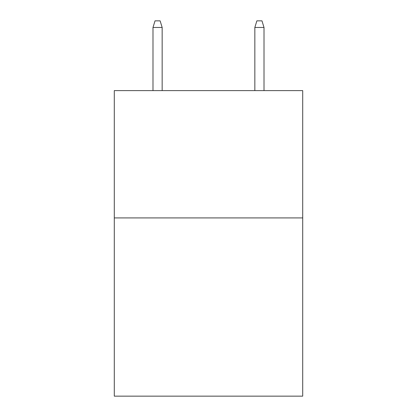 <?xml version="1.0" encoding="UTF-8"?>
<svg xmlns="http://www.w3.org/2000/svg" width="417" height="417" viewBox="0 0 417 417"><rect width="100%" height="100%" fill="white"/><g stroke="black" fill="none" stroke-linecap="round" stroke-linejoin="round"><path stroke-width="0.63" d="M302.706 217.919L302.706 396.15L114.294 396.15L114.294 90.614L302.706 90.614L302.706 217.919L114.294 217.919M162.161 90.614L162.161 27.47L152.992 27.47L152.992 90.614M152.992 27.47L155.03 20.85L160.123 20.85L162.161 27.47M254.839 27.47L256.877 20.85L261.97 20.85L264.008 27.47L254.839 27.47L254.839 90.614M264.008 27.47L264.008 90.614"/></g></svg>
